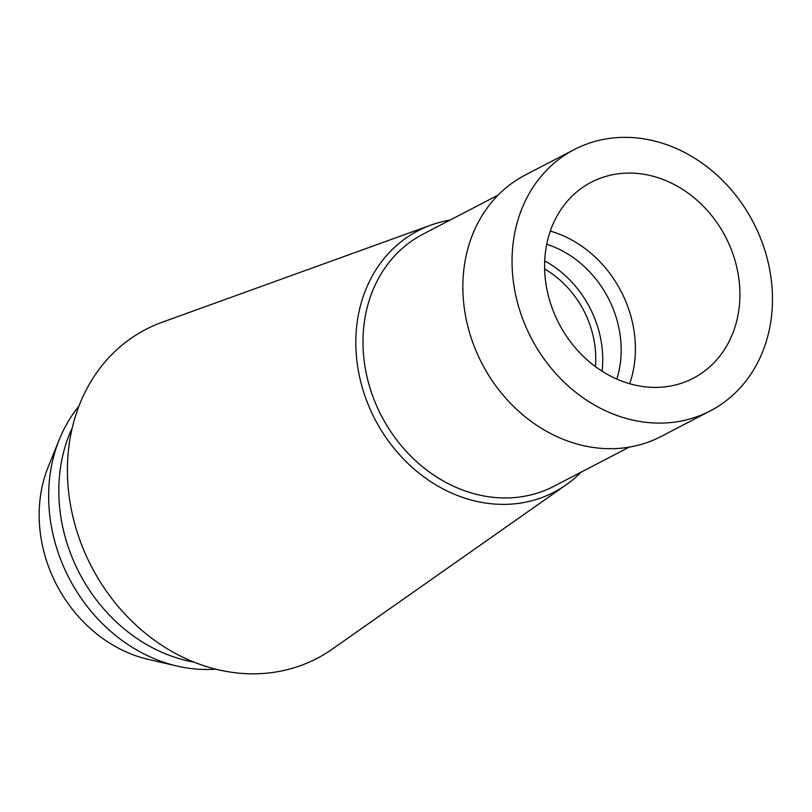 <?xml version="1.0" encoding="UTF-8"?>
<svg xmlns="http://www.w3.org/2000/svg" width="812" height="812" viewBox="0 0 812 812"><rect width="100%" height="100%" fill="white"/><g stroke="black" fill="none" stroke-linecap="round" stroke-linejoin="round"><path stroke-width="1.22" d="M770.892 320.943A147.307 125.19 -117.5 0 1 710.226 410.913A147.307 125.19 -117.5 0 1 569.943 387.486A147.307 125.19 -117.5 0 1 513.631 239.53A147.307 125.19 -117.5 0 1 574.297 149.55A147.307 125.19 -117.5 0 1 714.58 172.976A147.307 125.19 -117.5 0 1 770.892 320.943M574.297 149.55L525.1 175.128A147.307 125.19 62.5 0 0 464.434 265.108A147.307 125.19 62.5 0 0 520.756 413.075A147.307 125.19 62.5 0 0 661.039 436.501L710.226 410.913M545.786 249.7A110.473 93.898 62.5 0 0 588.02 360.67A110.473 93.898 62.5 0 0 693.235 378.25A110.473 93.898 62.5 0 0 738.737 310.763A110.473 93.898 62.5 0 0 696.493 199.793A110.473 93.898 62.5 0 0 591.288 182.223A110.473 93.898 62.5 0 0 545.786 249.7M550.303 231.095A110.473 93.898 -117.5 0 1 634.213 365.126A110.473 93.898 -117.5 0 1 629.696 383.741M616.846 379.092A99.957 84.956 62.5 0 0 620.104 364.781A99.957 84.956 62.5 0 0 546.73 244.28M544.71 260.906A99.957 84.956 -117.5 0 1 602.078 371.196M595.409 366.618A92.06 78.246 62.5 0 0 544.639 268.985M78.947 406.101A157.822 134.132 62.5 0 0 59.347 439.393L48.263 466.758A134.153 114.015 62.5 0 0 40.6 495.158A134.153 114.015 62.5 0 0 148.484 659.456L177.26 666.094A157.822 134.132 62.5 0 0 215.759 669.159M59.347 439.393A157.822 134.132 62.5 0 0 50.334 472.797A157.822 134.132 62.5 0 0 177.26 666.094M194.169 662.186A157.822 134.132 -117.5 0 1 60.504 467.509A157.822 134.132 -117.5 0 1 72.258 427.792M566.147 484.835A147.348 125.231 62.5 0 1 419.966 473.914A147.348 125.231 62.5 0 1 357.392 320.75A147.348 125.231 -117.5 0 1 431.04 225.066L162.095 322.273A185.44 157.609 -117.5 0 0 69.406 442.702A185.44 157.609 62.5 0 0 148.149 635.471A185.44 157.609 62.5 0 0 332.138 649.214L566.147 484.835A147.348 125.231 62.5 0 0 581.138 472.127M431.04 225.066A147.348 125.231 -117.5 0 1 450.061 220.093M498.111 195.103L423.001 234.16A142.039 120.724 62.5 0 0 364.507 320.923A142.039 120.724 62.5 0 0 418.809 463.601A142.039 120.724 62.5 0 0 554.088 486.195L629.198 447.138"/></g></svg>
